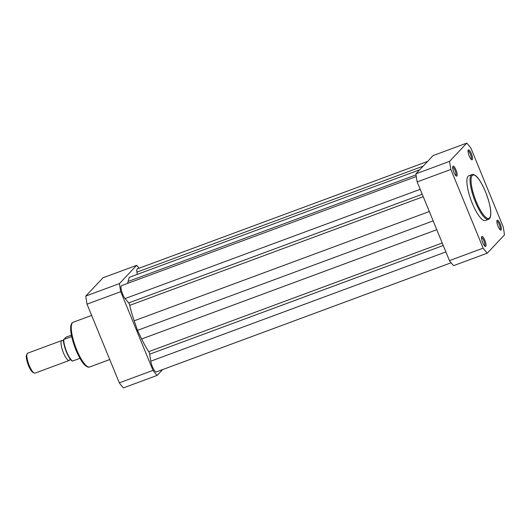 <?xml version="1.0" encoding="UTF-8"?>
<svg xmlns="http://www.w3.org/2000/svg" width="531" height="531" viewBox="0 0 531 531"><rect width="100%" height="100%" fill="white"/><g stroke="black" fill="none" stroke-linecap="round" stroke-linejoin="round"><path stroke-width="0.8" d="M436.781 229.717L141.651 338.984A45.759 12.087 69.7 0 0 148.726 351.668A2.131 0.564 -110.3 0 1 149.238 352.67A2.131 0.564 -110.3 0 1 149.676 354.184L150.771 361.193A7.447 1.965 69.7 0 0 153.293 368.607A7.447 1.965 69.7 0 0 156.393 371.892L451.118 262.772M423.234 196.682L129.723 305.345A2.131 0.564 69.7 0 0 129.358 304.197A2.131 0.564 69.7 0 0 128.661 302.942L125.09 298.575A7.447 1.965 69.7 0 1 121.586 291.021A7.447 1.965 69.7 0 1 121.572 285.632L416.277 176.524M427.621 161.404L137.356 268.872A7.447 1.965 69.7 0 0 136.905 272.144L137.257 274.388M419.702 169.814L129.232 277.355L128.071 281.483A45.759 12.087 69.7 0 0 127.666 283.375M129.723 305.345A45.759 12.087 69.7 0 0 134.197 320.797L137.483 330.355L433.157 220.889M141.651 338.984L137.483 330.355M500.195 224.022A5.323 1.407 -110.3 0 1 500.547 230.089A5.323 1.407 -110.3 0 1 498.065 226.292A5.323 1.407 -110.3 0 1 496.989 220.491A5.323 1.407 -110.3 0 1 500.195 224.022M499.963 229.611A4.467 1.181 69.7 0 0 499.253 224.494A4.467 1.181 69.7 0 0 496.863 221.235M471.349 153.691A5.323 1.407 -110.3 0 1 471.701 159.758A5.323 1.407 -110.3 0 1 469.218 155.961A5.323 1.407 -110.3 0 1 468.15 150.16A5.323 1.407 -110.3 0 1 471.349 153.691M471.116 159.28A4.467 1.181 69.7 0 0 470.413 154.163A4.467 1.181 69.7 0 0 468.017 150.904M455.996 170.006A5.323 1.407 -110.3 0 1 456.341 176.066A5.323 1.407 -110.3 0 1 453.859 172.27A5.323 1.407 -110.3 0 1 452.79 166.469A5.323 1.407 -110.3 0 1 455.996 170.006M455.764 175.588A4.467 1.181 69.7 0 0 455.054 170.471A4.467 1.181 69.7 0 0 452.658 167.212M484.836 240.337A5.323 1.407 -110.3 0 1 485.188 246.397A5.323 1.407 -110.3 0 1 482.706 242.601A5.323 1.407 -110.3 0 1 481.637 236.799A5.323 1.407 -110.3 0 1 484.836 240.337M484.604 245.919A4.467 1.181 69.7 0 0 483.9 240.802A4.467 1.181 69.7 0 0 481.504 237.543M471.926 174.613L468.754 175.794A23.835 6.299 69.7 0 0 472.251 203.22A23.835 6.299 69.7 0 0 485.307 220.504L488.48 219.323A23.835 6.299 -110.3 0 1 475.424 202.045A23.835 6.299 -110.3 0 1 471.926 174.613C472.743 174.188 473.937 174.52 475.504 175.615C478.252 177.467 481.59 182.85 485.52 191.771C489.794 203.001 491.467 211.159 490.551 216.223C490.073 218.088 489.383 219.124 488.48 219.323M449.611 161.358L415.919 173.836A65.871 17.397 69.7 0 0 417.18 181.921L449.452 260.615A65.871 17.397 69.7 0 0 453.58 265.653L487.266 253.181L504.45 234.934A65.871 17.397 69.7 0 0 503.189 226.85L470.917 148.149A65.871 17.397 69.7 0 0 466.789 143.111L449.611 161.358A65.871 17.397 69.7 0 0 450.865 169.442L483.144 248.143A65.871 17.397 69.7 0 0 487.266 253.181M415.919 173.836L433.104 155.583L466.789 143.111M449.452 260.615L483.144 248.143M450.865 169.442L417.18 181.921M87.024 304.15L120.716 291.678A65.871 17.397 -110.3 0 1 119.455 283.594L85.77 296.066A65.871 17.397 -110.3 0 0 87.024 304.15L119.302 382.851A65.871 17.397 -110.3 0 0 123.424 387.889L157.116 375.417A65.871 17.397 -110.3 0 1 152.988 370.372L119.302 382.851M120.716 291.678L152.988 370.372M162.599 369.596L157.116 375.417M85.77 296.066L102.948 277.819L136.64 265.347A65.871 17.397 -110.3 0 1 139.095 268.228M136.64 265.347L119.455 283.594M69.979 359.281A10.64 2.808 -110.3 0 1 69.548 360.264A10.64 2.808 -110.3 0 1 69.236 360.476A10.64 2.808 -110.3 0 1 63.149 352.119A10.64 2.808 -110.3 0 1 61.536 340.723A10.64 2.808 -110.3 0 1 61.848 340.517A10.64 2.808 -110.3 0 1 63.182 340.935M61.848 340.517L27.652 353.175A10.64 2.808 69.7 0 0 27.34 353.387A10.64 2.808 69.7 0 0 27.074 353.825A10.64 2.808 69.7 0 0 28.714 364.127A10.64 2.808 69.7 0 0 34.176 373.021A10.64 2.808 69.7 0 0 35.039 373.134L69.236 360.476M34.176 373.021L32.962 372.404A9.604 2.536 -110.3 0 1 28.03 364.379A9.604 2.536 -110.3 0 1 26.55 355.08L27.074 353.825M71.386 335.161L66.036 337.139L63.74 339.581A13.036 3.445 69.7 0 0 66.68 351.88A13.036 3.445 69.7 0 0 72.555 361.067L72.375 360.987A12.611 3.332 -110.3 0 1 66.428 352.033A12.611 3.332 -110.3 0 1 63.554 339.621M79.962 358.325L72.555 361.067M63.561 339.501L71.685 336.634M443.252 245.495L149.676 354.184M423.134 166.17L136.905 272.144M416.052 174.865L128.071 281.483M420.207 189.315L125.09 298.575M422.238 194.253L128.661 302.942M429.32 211.53L134.197 320.797M442.23 242.999L148.726 351.668M445.887 251.926L150.771 361.193M485.507 191.804A23.092 6.1 69.7 0 0 472.185 175.522A23.092 6.1 69.7 0 0 476.247 201.634A23.092 6.1 69.7 0 0 489.575 217.916A23.092 6.1 69.7 0 0 485.507 191.804M89.699 366.967C88.757 367.425 87.476 367.08 85.856 365.939C83.088 364.047 79.756 358.69 75.873 349.863C71.645 338.771 69.986 330.667 70.902 325.556C71.38 323.625 72.13 322.529 73.145 322.257A23.835 6.299 69.7 0 0 76.643 349.69A23.835 6.299 69.7 0 0 89.699 366.967L109.744 359.547M91.644 315.414L73.145 322.257M70.55 358.85L69.946 359.334L70.039 358.876M63.494 341.201L63.123 340.915L63.899 340.889M72.335 361.107C68.691 359.414 62.997 345.289 63.508 339.594"/></g></svg>
